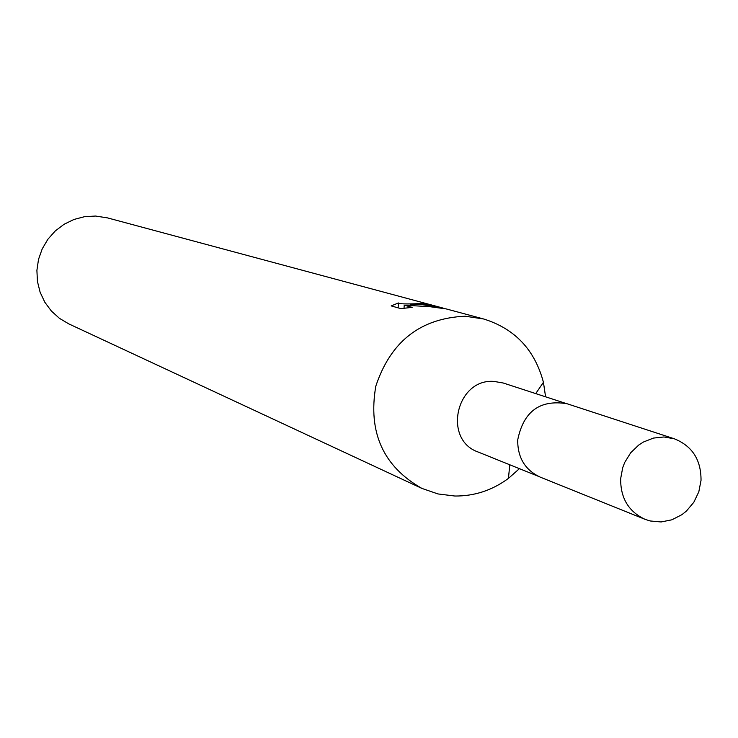 <?xml version="1.0" encoding="UTF-8"?>
<svg xmlns="http://www.w3.org/2000/svg" width="738" height="738" viewBox="0 0 738 738"><rect width="100%" height="100%" fill="white"/><g stroke="black" fill="none" stroke-linecap="round" stroke-linejoin="round"><path stroke-width="1.11" d="M564.893 403.105L503.288 383.022L493.98 381.408C456.232 378.4 442.523 439.756 478.15 452.025L538.251 476.259M545.585 396.813L543.436 382.302C534.773 349.794 514.829 328.678 483.602 318.973L465.124 316.215C420.383 318.235 390.614 341.556 375.808 386.186C367.865 432.422 383.225 466.49 421.896 488.408L437.985 493.943L454.894 496.028C474.442 496.185 492.292 490.309 508.436 478.39L519.414 468.667M443.068 308.078L434.35 305.744L421.398 304.37L410.411 304.591L422.588 304.693L444.94 308.604M483.602 318.973L446.158 308.908L430.014 306.704L404.212 305.172L412.155 307.368L400.826 308.622L391.186 305.91L398.419 302.977C399.24 303.964 406.02 304.194 418.75 303.65L425.106 303.632L432.477 305.237L107.416 217.867L95.479 216.04L84.566 216.677L73.948 219.463L64.04 224.297L55.23 230.985L47.859 239.287L42.214 248.881L38.514 259.379L36.9 270.385L37.444 281.473L40.11 292.211L44.797 302.183L51.328 310.993L59.427 318.327L68.8 323.89L421.896 488.408M432.477 305.237L434.544 305.79M410.365 305.458L410.411 304.591M404.046 308.253L404.212 305.172M701.026 480.373C701.155 459.857 692.253 445.992 674.329 438.796L663.979 436.97L653.407 438.086L643.342 442.062L638.721 445.051L630.704 452.763L624.772 462.339L622.724 467.606L620.658 478.685C620.464 498.049 628.573 511.591 645.003 519.312L650.187 520.973L661.054 521.96L671.903 519.801L681.921 514.663L686.386 511.093L693.821 502.274L698.821 491.776L701.026 480.373M674.329 438.796L566.959 403.714C539.884 399.359 523.473 411.444 517.707 439.968C517.587 457.634 525.087 470.023 540.216 477.126L645.003 519.312M398.382 303.53L398.142 307.866M425.512 303.899L425.475 304.563M535.723 393.594L543.436 382.302M509.792 464.783L508.436 478.39"/></g></svg>
